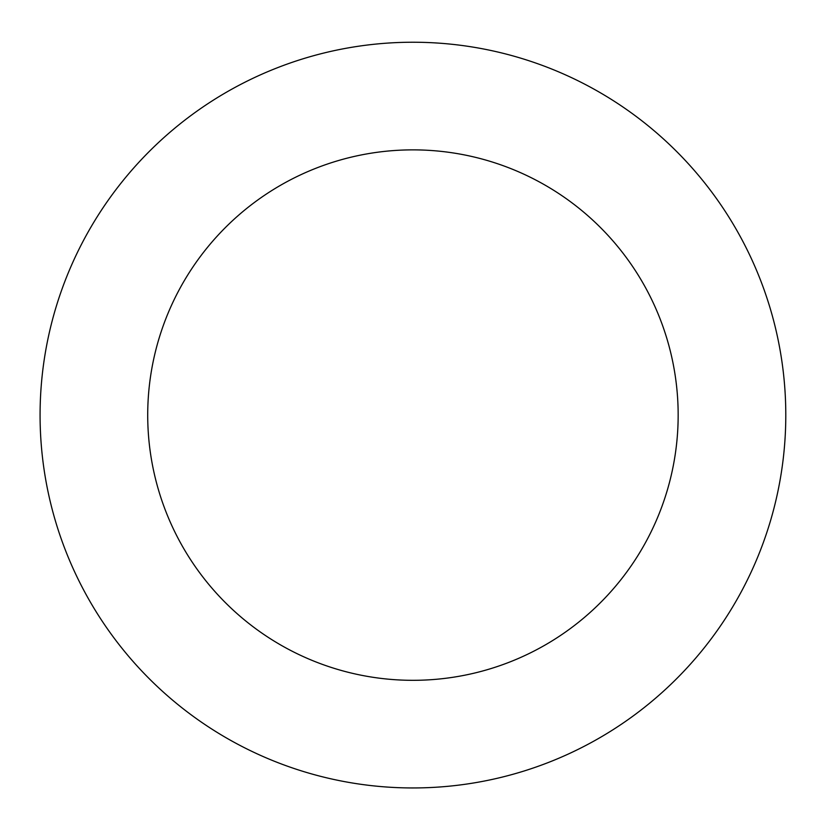 <?xml version="1.0" encoding="UTF-8"?>
<svg xmlns="http://www.w3.org/2000/svg" width="826" height="826" viewBox="0 0 826 826"><rect width="100%" height="100%" fill="white"/><g stroke="black" fill="none" stroke-linecap="round" stroke-linejoin="round"><path stroke-width="1.24" d="M65.605 550.684A372.856 372.856 0 0 0 704.02 648.1A372.856 372.856 0 0 0 469.178 46.504A372.856 372.856 0 0 0 65.605 550.684M165.871 511.542A265.229 265.229 0 0 0 619.996 580.843A265.229 265.229 0 0 0 452.937 152.903A265.229 265.229 0 0 0 165.871 511.542"/></g></svg>
